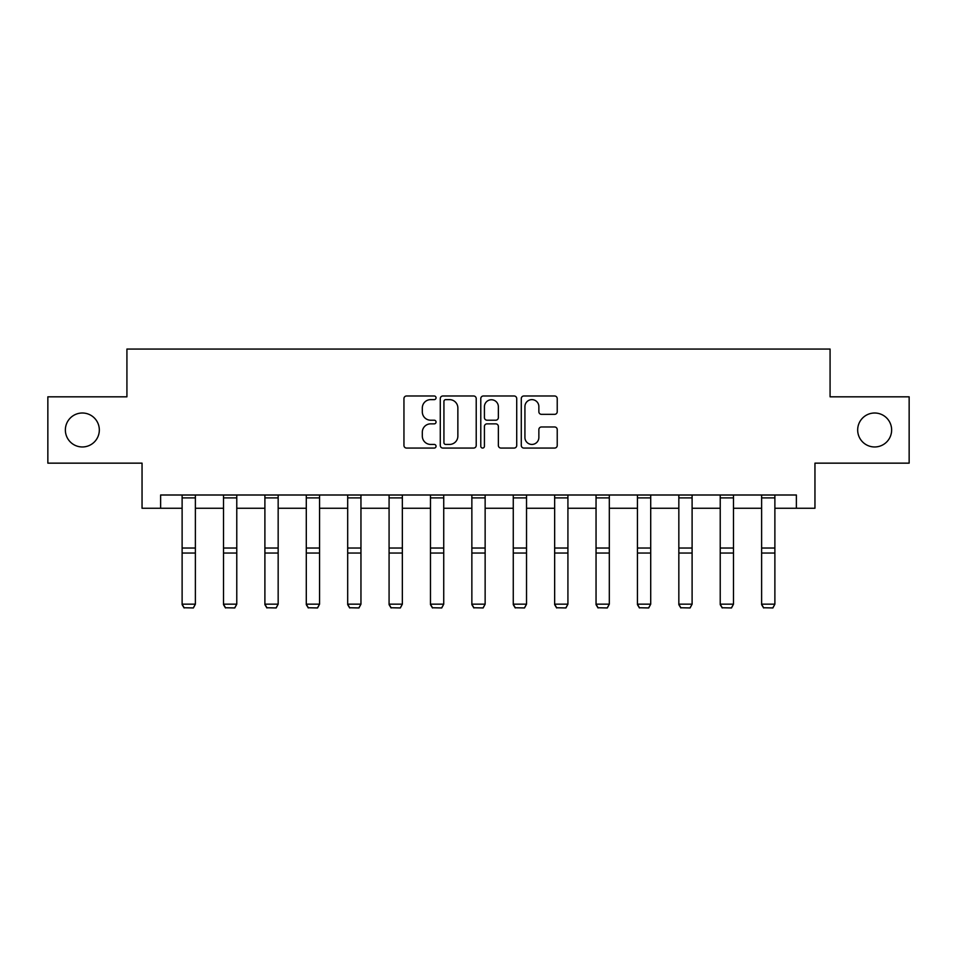 <?xml version="1.0" encoding="UTF-8"?>
<svg xmlns="http://www.w3.org/2000/svg" width="957" height="957" viewBox="0 0 957 957"><rect width="100%" height="100%" fill="white"/><g stroke="black" fill="none" stroke-linecap="round" stroke-linejoin="round"><path stroke-width="1.44" d="M436.045 397.801A1.818 1.818 0 0 0 434.227 395.983L406.546 395.983A2.608 2.608 0 0 0 403.95 398.591L403.95 445.472A2.608 2.608 0 0 0 406.546 448.067L434.227 448.067A1.818 1.818 0 0 0 436.045 446.249A1.818 1.818 0 0 0 434.227 444.431L430.638 444.431A8.338 8.338 0 0 1 422.312 436.093L422.312 432.181A8.338 8.338 0 0 1 430.638 423.855L434.227 423.855A1.818 1.818 0 0 0 436.045 422.025A1.818 1.818 0 0 0 434.227 420.207L430.638 420.207A8.338 8.338 0 0 1 422.312 411.869L422.312 407.957A8.338 8.338 0 0 1 430.638 399.631L434.227 399.631A1.818 1.818 0 0 0 436.045 397.801M857.675 429.992A16.987 16.987 0 0 0 874.65 446.967A16.987 16.987 0 0 0 891.637 429.992A16.987 16.987 0 0 0 874.65 413.005A16.987 16.987 0 0 0 857.675 429.992M65.363 429.992A16.987 16.987 0 0 0 82.35 446.967A16.987 16.987 0 0 0 99.325 429.992A16.987 16.987 0 0 0 82.35 413.005A16.987 16.987 0 0 0 65.363 429.992M554.617 414.345A2.608 2.608 0 0 0 557.225 411.737L557.225 398.591A2.608 2.608 0 0 0 554.617 395.983L523.886 395.983A2.608 2.608 0 0 0 521.278 398.591L521.278 445.472A2.608 2.608 0 0 0 523.886 448.067L554.617 448.067A2.608 2.608 0 0 0 557.225 445.472L557.225 429.585A2.608 2.608 0 0 0 554.617 426.978L541.459 426.978A2.608 2.608 0 0 0 538.863 429.585L538.863 437.457A6.962 6.962 0 0 1 531.889 444.431A6.962 6.962 0 0 1 524.926 437.457L524.926 406.593A6.962 6.962 0 0 1 531.889 399.631A6.962 6.962 0 0 1 538.863 406.593L538.863 411.737A2.608 2.608 0 0 0 541.459 414.345L554.617 414.345M160.62 508.263L160.62 494.996L796.38 494.996L796.38 508.263L814.957 508.263L814.957 463.152L909.15 463.152L909.15 396.82L830.078 396.82L830.078 349.054L126.922 349.054L126.922 396.82L47.85 396.82L47.85 463.152L142.043 463.152L142.043 508.263L182.117 508.263M476.215 398.591A2.608 2.608 0 0 0 473.619 395.983L442.888 395.983A2.608 2.608 0 0 0 440.28 398.591L440.28 445.472A2.608 2.608 0 0 0 442.888 448.067L473.619 448.067A2.608 2.608 0 0 0 476.215 445.472L476.215 398.591M483.381 395.983L514.112 395.983A2.608 2.608 0 0 1 516.72 398.591L516.72 445.472A2.608 2.608 0 0 1 514.112 448.067L500.966 448.067A2.608 2.608 0 0 1 498.358 445.472L498.358 426.451A2.608 2.608 0 0 0 495.75 423.855L487.029 423.855A2.608 2.608 0 0 0 484.421 426.451L484.421 446.249A1.818 1.818 0 0 1 482.603 448.067A1.818 1.818 0 0 1 480.785 446.249L480.785 398.591A2.608 2.608 0 0 1 483.381 395.983M195.384 508.263L223.507 508.263M236.774 508.263L264.898 508.263M278.164 508.263L306.288 508.263M319.554 508.263L347.69 508.263M360.956 508.263L389.08 508.263M402.347 508.263L430.471 508.263M443.737 508.263L471.861 508.263M485.139 508.263L513.263 508.263M526.529 508.263L554.653 508.263M567.92 508.263L596.044 508.263M609.31 508.263L637.446 508.263M650.712 508.263L678.836 508.263M692.102 508.263L720.226 508.263M733.493 508.263L761.616 508.263M774.883 508.263L796.38 508.263M445.747 399.631A1.818 1.818 0 0 0 443.928 401.45L443.928 442.601A1.818 1.818 0 0 0 445.747 444.431L449.527 444.431A8.338 8.338 0 0 0 457.865 436.093L457.865 407.957A8.338 8.338 0 0 0 449.527 399.631L445.747 399.631M498.358 406.725A6.962 6.962 0 0 0 491.396 399.763A6.962 6.962 0 0 0 484.421 406.725L484.421 417.599A2.608 2.608 0 0 0 487.029 420.207L495.75 420.207A2.608 2.608 0 0 0 498.358 417.599L498.358 406.725M182.117 604.645L184.103 607.946L182.117 604.166L195.384 604.166L193.386 607.946L184.103 607.755L193.386 607.946M195.384 494.996L195.384 604.166L193.386 607.755M182.117 494.996L182.117 604.166L184.103 607.755M223.507 604.645L225.493 607.946L223.507 604.166L236.774 604.166L234.788 607.946L225.493 607.755L234.788 607.946M264.898 604.645L266.895 607.946L264.898 604.166L278.164 604.166L276.178 607.946L266.895 607.755L276.178 607.946M236.774 494.996L236.774 604.166L234.788 607.755M223.507 494.996L223.507 604.166L225.493 607.755M278.164 494.996L278.164 604.166L276.178 607.755M264.898 494.996L264.898 604.166L266.895 607.755M306.288 604.645L308.286 607.946L306.288 604.166L319.554 604.166L317.568 607.946L308.286 607.755L317.568 607.946M347.69 604.645L349.676 607.946L347.69 604.166L360.956 604.166L358.959 607.946L349.676 607.755L358.959 607.946M389.08 604.645L391.066 607.946L389.08 604.166L402.347 604.166L400.361 607.946L391.066 607.755L400.361 607.946M319.554 494.996L319.554 604.166L317.568 607.755M306.288 494.996L306.288 604.166L308.286 607.755M360.956 494.996L360.956 604.166L358.959 607.755M347.69 494.996L347.69 604.166L349.676 607.755M402.347 494.996L402.347 604.166L400.361 607.755M389.08 494.996L389.08 604.166L391.066 607.755M430.471 604.645L432.468 607.946L430.471 604.166L443.737 604.166L441.751 607.946L432.468 607.755L441.751 607.946M443.737 494.996L443.737 604.166L441.751 607.755M430.471 494.996L430.471 604.166L432.468 607.755M471.861 604.645L473.859 607.946L471.861 604.166L485.139 604.166L483.141 607.946L473.859 607.755L483.141 607.946M485.139 494.996L485.139 604.166L483.141 607.755M471.861 494.996L471.861 604.166L473.859 607.755M513.263 604.645L515.249 607.946L513.263 604.166L526.529 604.166L524.532 607.946L515.249 607.755L524.532 607.946M526.529 494.996L526.529 604.166L524.532 607.755M513.263 494.996L513.263 604.166L515.249 607.755M554.653 604.645L556.639 607.946L554.653 604.166L567.92 604.166L565.934 607.946L556.639 607.755L565.934 607.946M567.92 494.996L567.92 604.166L565.934 607.755M554.653 494.996L554.653 604.166L556.639 607.755M596.044 604.645L598.041 607.946L596.044 604.166L609.31 604.166L607.324 607.946L598.041 607.755L607.324 607.946M609.31 494.996L609.31 604.166L607.324 607.755M596.044 494.996L596.044 604.166L598.041 607.755M637.446 604.645L639.432 607.946L637.446 604.166L650.712 604.166L648.714 607.946L639.432 607.755L648.714 607.946M650.712 494.996L650.712 604.166L648.714 607.755M637.446 494.996L637.446 604.166L639.432 607.755M678.836 604.645L680.822 607.946L678.836 604.166L692.102 604.166L690.105 607.946L680.822 607.755L690.105 607.946M692.102 494.996L692.102 604.166L690.105 607.755M678.836 494.996L678.836 604.166L680.822 607.755M720.226 604.645L722.212 607.946L720.226 604.166L733.493 604.166L731.507 607.946L722.212 607.755L731.507 607.946M733.493 494.996L733.493 604.166L731.507 607.755M720.226 494.996L720.226 604.166L722.212 607.755M761.616 604.645L763.614 607.946L761.616 604.166L774.883 604.166L772.897 607.946L763.614 607.755L772.897 607.946M774.883 494.996L774.883 604.166L772.897 607.755M761.616 494.996L761.616 604.166L763.614 607.755M195.384 495.044L182.117 495.044M195.384 548.026L182.117 548.026M195.384 553.05L182.117 553.05M195.384 497.903L182.117 497.903M236.774 495.044L223.507 495.044M236.774 548.026L223.507 548.026M236.774 553.05L223.507 553.05M236.774 497.903L223.507 497.903M278.164 495.044L264.898 495.044M278.164 548.026L264.898 548.026M278.164 553.05L264.898 553.05M278.164 497.903L264.898 497.903M319.554 495.044L306.288 495.044M319.554 548.026L306.288 548.026M319.554 553.05L306.288 553.05M319.554 497.903L306.288 497.903M360.956 495.044L347.69 495.044M360.956 548.026L347.69 548.026M360.956 553.05L347.69 553.05M360.956 497.903L347.69 497.903M402.347 495.044L389.08 495.044M402.347 548.026L389.08 548.026M402.347 553.05L389.08 553.05M402.347 497.903L389.08 497.903M443.737 495.044L430.471 495.044M443.737 548.026L430.471 548.026M443.737 553.05L430.471 553.05M443.737 497.903L430.471 497.903M485.139 495.044L471.861 495.044M485.139 548.026L471.861 548.026M485.139 553.05L471.861 553.05M485.139 497.903L471.861 497.903M526.529 495.044L513.263 495.044M526.529 548.026L513.263 548.026M526.529 553.05L513.263 553.05M526.529 497.903L513.263 497.903M567.92 495.044L554.653 495.044M567.92 548.026L554.653 548.026M567.92 553.05L554.653 553.05M567.92 497.903L554.653 497.903M609.31 495.044L596.044 495.044M609.31 548.026L596.044 548.026M609.31 553.05L596.044 553.05M609.31 497.903L596.044 497.903M650.712 495.044L637.446 495.044M650.712 548.026L637.446 548.026M650.712 553.05L637.446 553.05M650.712 497.903L637.446 497.903M692.102 495.044L678.836 495.044M692.102 548.026L678.836 548.026M692.102 553.05L678.836 553.05M692.102 497.903L678.836 497.903M733.493 495.044L720.226 495.044M733.493 548.026L720.226 548.026M733.493 553.05L720.226 553.05M733.493 497.903L720.226 497.903M774.883 495.044L761.616 495.044M774.883 548.026L761.616 548.026M774.883 553.05L761.616 553.05M774.883 497.903L761.616 497.903"/></g></svg>
